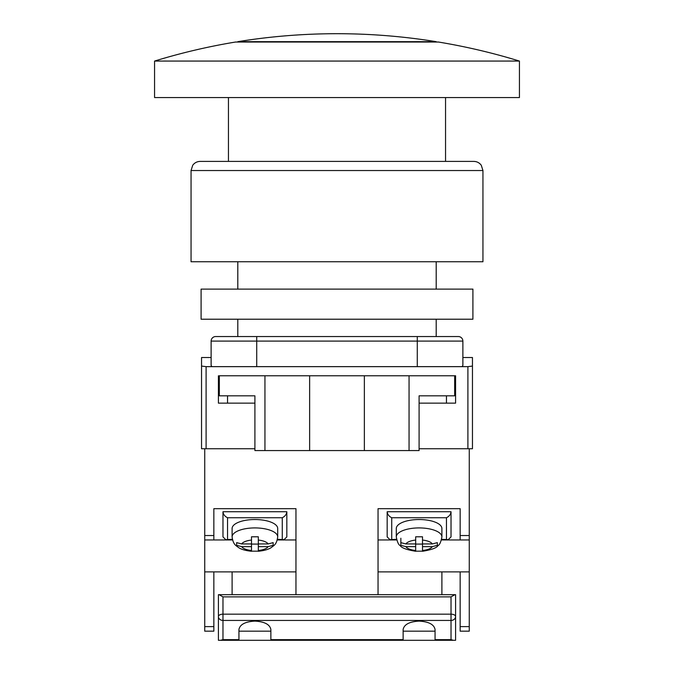 <?xml version="1.0" encoding="UTF-8"?>
<svg xmlns="http://www.w3.org/2000/svg" width="674" height="674" viewBox="0 0 674 674"><rect width="100%" height="100%" fill="white"/><g stroke="black" fill="none" stroke-linecap="round" stroke-linejoin="round"><path stroke-width="1.01" d="M469.264 448.741L419.093 448.741L467.899 448.741L467.899 366.648L472.457 366.075L472.457 448.741L469.264 448.741L469.264 631.176L460.148 631.176L460.148 571.889L469.264 571.889M211.122 357.523L201.543 357.523L201.543 448.741L254.907 448.741L206.101 448.741L206.101 366.648L212.04 366.648L211.122 365.502L211.122 341.103A4.558 4.558 0 0 1 215.68 336.545L256.727 336.545L215.68 336.545A4.558 4.558 0 0 0 211.122 341.103L256.727 341.103L256.727 366.648L212.04 366.648M472.457 366.075L472.457 357.523L462.878 357.523M467.899 366.648L256.727 366.648M417.273 366.648L417.273 341.103L256.727 341.103L256.727 336.545L458.32 336.545A4.558 4.558 0 0 1 462.878 341.103L462.878 365.502L461.96 366.648M218.418 375.772L218.418 403.136L254.907 403.136M454.672 375.772L454.672 395.832L419.093 395.832L419.093 450.569L409.059 450.569L409.059 375.772L455.582 375.772L455.582 403.136L419.093 403.136M201.543 366.075L206.101 366.648M409.059 450.569L254.907 450.569L254.907 395.832L219.328 395.832L219.328 375.772L264.941 375.772L264.941 450.569M309.636 450.569L309.636 375.772L264.941 375.772M409.059 375.772L309.636 375.772M364.364 450.569L364.364 375.772M441.9 594.687L441.9 571.889L460.148 571.889M378.047 571.889L441.9 571.889M213.852 626.618L213.852 631.176L204.736 631.176L204.736 626.618L213.852 626.618L213.852 571.889L204.736 571.889L204.736 626.618M295.953 594.687L295.953 508.685L213.852 508.685L213.852 539.958L204.736 539.958L204.736 535.527L213.852 535.527M378.047 594.687L378.047 508.685L460.148 508.685L460.148 535.527L469.264 535.527M204.736 448.741L204.736 535.527M204.736 539.958L204.736 571.889M295.953 571.889L213.852 571.889M295.953 539.958L277.284 539.958M232.522 539.958L213.852 539.958M232.1 594.687L232.1 571.889M378.047 539.958L396.716 539.958M441.478 539.958L469.264 539.958M460.148 539.958L460.148 535.527M277.452 539.293L284.066 539.663L286.829 536.9L286.829 511.743L222.976 511.743L222.976 536.9L225.739 539.663L232.353 539.293M284.066 539.663L277.368 539.663M232.446 539.663L225.739 539.663M282.271 539.293L282.271 517.733C285.018 516.385 286.543 514.388 286.829 511.743M222.976 511.743C223.271 514.388 224.787 516.385 227.542 517.733L227.542 539.293M277.705 528.517A22.806 8.981 180 0 0 254.907 519.528A22.806 8.981 180 0 0 232.1 528.517L232.1 536.9A22.806 8.981 0 0 1 254.907 527.919A22.806 8.981 0 0 1 277.705 536.9L277.705 528.517M273.147 545.232L273.147 542.637L268.151 543.935L258.327 543.935L258.327 536.799L251.486 536.799L251.486 540.068A13.682 5.392 180 0 0 241.654 543.935L236.658 542.637L236.658 545.333L241.654 546.631A13.682 5.392 180 0 0 251.486 550.506L251.486 546.631L241.654 546.631M273.147 545.333L268.151 546.631L258.327 546.631L258.327 550.506A13.682 5.392 180 0 0 268.151 546.631M258.327 551.172L258.327 550.506L258.327 551.172L251.486 551.172L251.486 550.506L251.486 551.172M251.486 540.068L251.486 543.935L241.654 543.935M258.327 543.935L258.327 546.631M258.327 544.087L251.486 544.087M251.486 543.935L251.486 546.631M396.295 536.9L396.295 528.517A22.806 8.981 0 0 1 419.093 519.528A22.806 8.981 0 0 1 441.9 528.517L441.9 536.9A22.806 8.981 180 0 0 419.093 527.919A22.806 8.981 180 0 0 396.295 536.9C397.247 541.972 398.536 544.87 400.179 545.578C401.485 547.895 406.649 549.799 415.673 551.273M400.853 545.232L400.853 542.637L405.849 543.935L415.673 543.935L415.673 536.799L422.514 536.799L422.514 540.068A13.682 5.392 0 0 1 432.346 543.935L437.342 542.637L437.342 545.333L432.346 546.631A13.682 5.392 0 0 1 422.514 550.506L422.514 546.631L432.346 546.631M422.514 551.172L422.514 550.506L422.514 551.172L415.673 551.172L415.673 546.631L405.849 546.631L400.853 545.333M422.514 540.068L422.514 543.935L432.346 543.935M415.673 551.172L415.673 550.506A13.682 5.392 0 0 1 405.849 546.631M400.853 538.248L400.853 542.637M415.673 543.935L415.673 546.631M415.673 544.087L422.514 544.087M422.514 543.935L422.514 546.631M396.548 539.293L389.934 539.663L396.632 539.663M441.554 539.663L448.261 539.663L441.647 539.293M389.934 539.663L387.171 536.9L387.171 511.743L451.024 511.743L451.024 536.9L448.261 539.663M391.729 539.293L391.729 517.733C388.982 516.385 387.457 514.388 387.171 511.743M451.024 511.743C450.729 514.388 449.213 516.385 446.458 517.733L446.458 539.293M454.916 594.687L455.582 594.687L455.582 616.533A4.558 2.376 180 0 0 451.024 614.166L451.024 596.878L454.916 594.687L219.084 594.687L222.976 596.878L222.976 614.166A4.558 2.376 180 0 0 218.418 616.533L218.418 594.687L219.084 594.687M435.059 639.634L451.024 639.634L451.024 620.434L222.976 620.434L222.976 614.166L451.024 614.166L451.024 620.434A4.558 3.892 180 0 0 455.582 616.533L455.582 640.3L435.059 640.3L435.059 629.499C434.048 624.444 428.723 621.639 419.093 621.108C409.472 621.639 404.147 624.444 403.136 629.499L403.136 640.3L218.418 640.3L218.418 616.533A4.558 3.892 180 0 0 222.976 620.434L222.976 639.634L220.6 640.3M270.864 640.3L270.864 629.499C269.853 624.444 264.528 621.639 254.907 621.108C245.277 621.639 239.952 624.444 238.941 629.499L238.941 640.3M403.136 640.3L435.059 640.3M403.136 631.176L435.059 631.176M238.941 631.176L270.864 631.176M451.024 639.634L453.4 640.3M222.976 161.406L473.83 161.406C476.948 161.482 479.433 162.779 481.287 165.282L482.946 170.53L191.054 170.53L191.054 261.748L482.946 261.748L482.946 170.53M191.054 170.53L192.713 165.282C194.567 162.779 197.052 161.482 200.17 161.406L451.024 161.406M472.912 319.215L201.088 319.215L201.088 289.112L472.912 289.112L472.912 319.215M436.213 42.032A1.137 1.137 0 0 1 436.213 41.67L237.787 41.67A1.137 1.137 0 0 1 237.787 42.032M436.213 41.67A621.807 621.807 0 0 0 237.787 41.67M337 61.064L519.435 61.064A621.807 621.807 0 0 0 438.462 42.032L235.538 42.032A621.807 621.807 0 0 0 154.565 61.064L337 61.064M154.565 61.064L154.565 97.553L519.435 97.553L519.435 61.064M455.582 635.742L455.582 603.811M462.878 341.103L417.273 341.103L417.273 336.545M460.148 626.618L469.264 626.618M282.271 517.733L227.542 517.733M268.151 543.935A13.682 5.392 180 0 0 258.327 540.068M405.849 543.935A13.682 5.392 0 0 1 415.673 540.068M391.729 517.733L446.458 517.733M222.976 639.634L238.941 639.634M270.864 639.634L403.136 639.634M451.024 596.878L222.976 596.878M436.196 336.545L436.196 319.215M436.196 289.112L436.196 261.748M237.804 336.545L237.804 319.215M237.804 289.112L237.804 261.748M446.458 403.136L446.458 395.832M227.542 403.136L227.542 395.832M277.705 536.9C276.576 544.904 273.804 545.367 271.605 547.322C268.918 549.285 264.494 550.607 258.327 551.273M232.1 536.9C233.238 544.904 236.001 545.367 238.2 547.322C240.888 549.285 245.319 550.607 251.486 551.273M441.9 536.9C440.948 541.972 439.65 544.87 438.016 545.578C436.71 547.895 431.545 549.799 422.514 551.273M445.548 97.553L445.548 161.406M228.452 97.553L228.452 161.406"/></g></svg>
